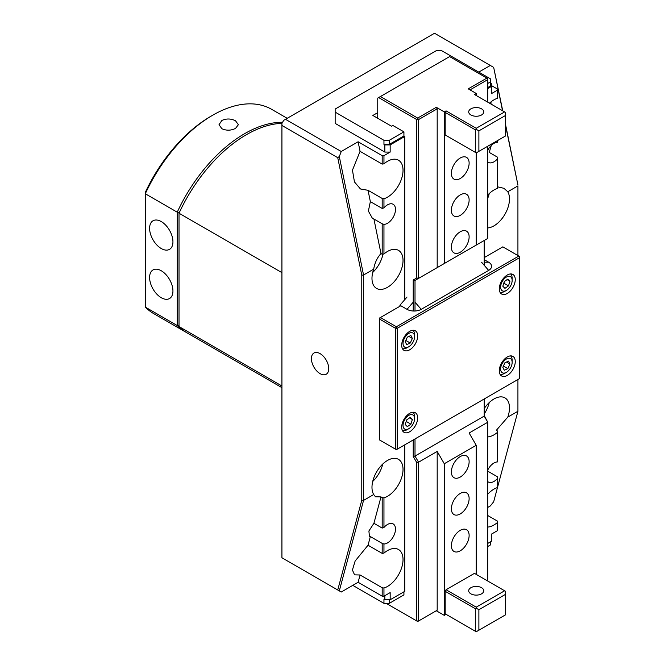 <?xml version="1.0" encoding="UTF-8"?>
<svg xmlns="http://www.w3.org/2000/svg" width="665" height="665" viewBox="0 0 665 665"><rect width="100%" height="100%" fill="white"/><g stroke="black" fill="none" stroke-linecap="round" stroke-linejoin="round"><path stroke-width="1" d="M282.575 122.285A117.938 68.096 120 0 0 244.67 133.648A117.938 68.096 120 0 0 177.239 212.202L179.309 212.592M235.551 128.378C230.996 130.656 226.424 130.764 221.852 128.702L219.018 124.721L221.844 120.473C226.408 118.412 230.971 118.52 235.543 120.797L238.378 124.704L235.551 128.378M287.197 118.312L271.702 109.368A117.938 68.096 120 0 0 212.725 115.203L212.725 115.203A117.938 68.096 120 0 0 145.303 193.764L145.303 307.105A117.938 68.096 120 0 0 153.756 313.647L185.701 332.084A117.938 68.096 120 0 0 186.591 332.583M179.018 325.21L177.239 325.542L177.239 212.202L145.303 193.764L145.303 192.385A115.427 66.641 120 0 1 210.955 116.234L212.725 115.203M161.271 297.721A16.509 9.534 60 0 1 150.44 283.007A16.509 9.534 60 0 1 153.199 269.84A16.509 9.534 60 0 1 161.271 270.763A16.509 9.534 60 0 1 172.002 285.144A16.509 9.534 60 0 1 169.708 298.427A16.509 9.534 60 0 1 161.271 297.721M161.271 248.544A16.509 9.534 60 0 1 150.44 233.831A16.509 9.534 60 0 1 153.199 220.672A16.509 9.534 60 0 1 161.271 221.586A16.509 9.534 60 0 1 172.002 235.967A16.509 9.534 60 0 1 169.708 249.25A16.509 9.534 60 0 1 161.271 248.544M185.701 332.084A117.938 68.096 120 0 1 177.239 325.542L145.303 307.105M489.498 103.175A21.953 12.677 -60 0 1 493.97 99.841A21.953 12.677 -60 0 1 497.52 98.262L497.52 90.108L491.31 93.69L491.31 83.449L490.421 82.934M490.986 101.895L491.019 104.056M491.269 145.477L489.249 152.418L497.52 157.189L497.52 158.81A11.288 6.517 -60 0 1 493.97 161.819A11.288 6.517 -60 0 1 488.326 162.376A11.288 6.517 -60 0 1 487.761 161.977M487.761 150.39A11.288 6.517 -60 0 1 493.97 143.374A11.288 6.517 -60 0 1 497.52 142.285L497.52 140.589M487.761 195.069A21.953 12.677 -60 0 1 493.97 189.991A21.953 12.677 -60 0 1 497.52 188.411L497.52 158.81M497.52 186.823L503.904 188.303L507.777 191.753A21.953 12.677 -60 0 1 493.97 225.842A21.953 12.677 -60 0 1 487.761 227.937M489.24 193.573A21.953 12.677 -60 0 1 487.761 198.203M484.211 408.593A21.953 12.677 -60 0 1 493.97 398.975A21.953 12.677 -60 0 1 504.951 397.886A21.953 12.677 -60 0 1 507.777 417.13L496.323 430.321L497.52 431.011L497.52 432.308A21.953 12.677 -60 0 1 493.97 434.835A21.953 12.677 -60 0 1 487.761 436.922M489.24 402.558A21.953 12.677 -60 0 1 484.211 413.946M487.761 470.014A11.288 6.517 -60 0 1 493.97 463.006A11.288 6.517 -60 0 1 497.52 461.917L497.52 432.308M487.761 471.186L497.52 476.822L497.52 478.434A11.288 6.517 -60 0 1 493.97 481.443A11.288 6.517 -60 0 1 488.326 482A11.288 6.517 -60 0 1 487.761 481.601M487.761 494.211A21.953 12.677 -60 0 1 493.97 489.124A21.953 12.677 -60 0 1 497.52 487.553L497.52 478.434M487.761 515.525L497.52 521.161L497.52 522.457A21.953 12.677 -60 0 1 493.97 524.984A21.953 12.677 -60 0 1 487.761 527.071M382.184 497.603L380.987 496.905L375.484 496.788L373.697 494.536A21.953 12.677 -60 0 1 387.504 460.446A21.953 12.677 -60 0 1 398.485 459.357A21.953 12.677 -60 0 1 401.851 476.946A21.953 12.677 -60 0 1 387.504 496.298A21.953 12.677 -60 0 1 383.954 497.869L382.184 497.603L382.184 528.077L383.954 527.478A11.288 6.517 -60 0 1 387.504 524.469A11.288 6.517 -60 0 1 393.148 523.912A11.288 6.517 -60 0 1 394.885 532.956A11.288 6.517 -60 0 1 387.504 542.914A11.288 6.517 -60 0 1 383.954 543.995L382.184 543.405L382.184 553.388L383.954 553.114A21.953 12.677 -60 0 1 387.504 550.595A21.953 12.677 -60 0 1 398.485 549.506A21.953 12.677 -60 0 1 401.851 567.104A21.953 12.677 -60 0 1 387.504 586.447A21.953 12.677 -60 0 1 383.954 588.026L382.184 587.752L382.184 596.181L383.954 596.181L390.164 592.598L390.164 599.764L384.844 599.764L383.954 599.256L383.954 603.355L389.283 603.355L403.921 594.901L403.921 591.825M382.774 464.029A21.953 12.677 -60 0 1 372.716 481.443M404.802 299.607L404.802 136.458L390.164 144.912L390.164 152.086L383.954 155.668L383.954 163.831A21.953 12.677 -60 0 1 387.504 161.304A21.953 12.677 -60 0 1 398.485 160.215A21.953 12.677 -60 0 1 401.851 177.813A21.953 12.677 -60 0 1 387.504 197.156A21.953 12.677 -60 0 1 383.954 198.735L383.954 207.854A11.288 6.517 -60 0 1 387.504 204.845A11.288 6.517 -60 0 1 393.148 204.28A11.288 6.517 -60 0 1 394.885 213.332A11.288 6.517 -60 0 1 387.504 223.282A11.288 6.517 -60 0 1 383.954 224.371L383.954 253.98A21.953 12.677 -60 0 1 387.504 251.453A21.953 12.677 -60 0 1 398.485 250.364A21.953 12.677 -60 0 1 401.851 267.962A21.953 12.677 -60 0 1 387.504 287.313A21.953 12.677 -60 0 1 376.531 288.402A21.953 12.677 -60 0 1 373.697 269.159L363.556 275.019L361.777 275.152L361.777 500.263L363.556 500.396L373.697 494.536M382.982 254.121A21.953 12.677 -60 0 1 372.716 272.459M320.081 353.63A12.253 7.074 -120 0 0 314.088 352.949A12.253 7.074 -120 0 0 312.043 362.716A12.253 7.074 -120 0 0 320.081 373.639A12.253 7.074 -120 0 0 326.34 374.162A12.253 7.074 -120 0 0 328.045 364.304A12.253 7.074 -120 0 0 320.081 353.63M382.184 198.461L368.036 190.298L370.355 201.62L382.184 208.444L382.184 198.461L383.954 198.735M382.184 223.781L373.913 219.001L380.987 253.556L382.184 254.254L382.184 223.781L383.954 224.371M380.987 496.905L373.913 523.297L382.184 528.077M382.184 543.405L370.355 536.58L368.036 545.225L382.184 553.388M404.802 136.458L403.921 135.951L389.283 144.405L389.283 140.307L383.954 140.307L383.954 144.405L384.844 144.912L390.164 144.912M389.283 144.405L383.954 144.405M384.844 144.912L384.844 152.086L335.16 123.399L335.16 109.06L436.298 50.665L441.627 50.665L490.421 78.836L490.421 86.009L487.761 87.547M487.761 546.497L490.421 544.959L490.421 541.884M389.283 599.764L389.283 603.355M377.745 112.643L372.865 115.461L391.502 126.217L392.832 125.452L403.921 131.853L389.283 140.307M377.745 116.741L376.415 117.506M382.184 155.668L358.111 141.77L360.064 151.329L382.184 164.097L382.184 155.668L383.954 155.668M491.31 85.494L497.52 89.085L497.52 90.108M383.954 140.307L335.16 112.127M341.253 151.504L285.476 119.301L283.706 120.323L281.927 123.399L281.927 125.452L337.737 157.672L339.308 156.524L341.253 151.504L358.111 141.77M337.737 157.672L361.777 275.152M361.777 500.263L337.737 589.988L339.308 590.894L363.556 500.396L363.556 275.019L339.308 156.524M337.737 589.988L281.927 557.769L281.927 125.452M382.184 587.752L360.064 574.984L358.111 582.282L341.253 592.016L339.308 590.894M358.111 582.282L382.184 596.181M384.844 595.665L384.844 599.764M352.783 585.358L383.954 603.355M505.5 124.305L517.927 185.003L505.5 125.195M502.541 110.706L493.679 67.398L490.305 65.453L478.767 72.111M502.74 110.822L493.679 67.398M285.476 119.301L434.528 33.25L490.305 65.453M487.761 507.428L490.305 505.965L493.679 501.767L497.478 487.561M497.52 487.428L517.927 411.269L517.927 379.516M383.954 497.869L383.954 527.478M373.913 523.297L368.9 530.994L369.416 536.281L370.355 536.58M383.954 543.995L383.954 553.114M368.036 545.225L355.135 561.027L352.417 570.038L354.57 574.859L360.064 574.984M383.954 588.026L383.954 596.181M390.164 599.764L404.802 591.318L404.802 444.819M384.844 152.086L390.164 152.086M382.184 164.097L383.954 163.831M360.064 151.329L352.45 170.182L354.453 181.919L360.455 188.968L368.036 190.298M382.184 208.444L383.954 207.854M370.355 201.62L368.385 211.071L372.442 218.403L373.913 219.001M382.184 254.254L383.954 253.98M380.987 253.556C377.163 257.704 374.736 262.908 373.697 269.159M403.921 135.951L403.921 131.853M487.761 83.449L490.421 81.911M487.761 543.421L491.31 541.376L491.31 534.203L497.52 530.62L497.52 522.457M507.777 417.13L517.927 411.269M517.927 255.551L517.927 185.892L507.777 191.753M491.31 86.517L487.761 88.57M481.551 108.836A7.531 4.347 0 0 0 473.347 107.888A7.531 4.347 0 0 0 468.7 111.903A7.531 4.347 0 0 0 470.903 114.978A7.531 4.347 0 0 0 479.108 115.918A7.531 4.347 0 0 0 483.754 111.903A7.531 4.347 0 0 0 481.551 108.836M460.255 158.004A12.544 7.24 120 0 0 452.059 169.06A12.544 7.24 120 0 0 453.979 179.118A12.544 7.24 120 0 0 460.255 178.494A12.544 7.24 120 0 0 468.451 167.439A12.544 7.24 120 0 0 466.531 157.389A12.544 7.24 120 0 0 460.255 158.004M460.255 231.769A12.544 7.24 120 0 0 452.059 242.825A12.544 7.24 120 0 0 453.979 252.875A12.544 7.24 120 0 0 460.255 252.251A12.544 7.24 120 0 0 468.451 241.196A12.544 7.24 120 0 0 466.531 231.146A12.544 7.24 120 0 0 460.255 231.769M460.255 194.887A12.544 7.24 120 0 0 452.059 205.942A12.544 7.24 120 0 0 453.979 216A12.544 7.24 120 0 0 460.255 215.377A12.544 7.24 120 0 0 468.451 204.321A12.544 7.24 120 0 0 466.531 194.263A12.544 7.24 120 0 0 460.255 194.887M380.405 96.541L378.634 97.564L416.78 119.592L417.67 118.054L418.559 119.592L416.78 119.592L416.78 277.953L418.559 278.377L418.559 119.592L437.188 108.836L436.298 107.298L417.67 118.054L380.405 96.541L449.607 56.583L487.761 78.611L487.761 79.634L486.871 78.096L468.243 88.852L476.223 93.466L474.453 94.488L505.5 112.418L505.5 135.984L478.883 151.346L478.883 130.855L476.223 129.318L475.342 129.833L475.342 152.368L476.223 152.883L478.883 151.346M416.78 277.953L413.231 280.007L415.01 280.431L444.287 263.523L444.287 111.903L446.057 110.88L445.176 112.418L445.176 134.953L475.342 152.368M445.176 134.953L446.057 135.469M470.014 89.883L487.761 79.634L487.761 102.177M469.124 249.184L487.761 238.427L487.761 146.225M476.223 93.466L476.223 95.519M476.223 152.883L476.223 245.086L444.287 263.523M505.5 115.494L478.883 130.855M445.176 112.418L475.342 129.833M415.01 311.012L415.01 280.431L484.211 240.472L484.211 265.285M437.188 108.836L437.188 267.621M444.287 111.903L436.298 107.298M476.223 129.318L476.223 128.295L446.057 110.88M504.619 111.903L476.223 128.295M413.231 280.007L413.231 311.012M378.634 97.564L377.745 98.079L377.745 118.279M507.279 375.417A11.288 6.517 120 0 0 514.652 365.467A11.288 6.517 120 0 0 512.923 356.415A11.288 6.517 120 0 0 507.279 356.972A11.288 6.517 120 0 0 499.897 366.922A11.288 6.517 120 0 0 501.634 375.974A11.288 6.517 120 0 0 507.279 375.417M409.69 431.76A11.288 6.517 120 0 0 417.063 421.81A11.288 6.517 120 0 0 415.334 412.757A11.288 6.517 120 0 0 409.69 413.314A11.288 6.517 120 0 0 402.308 423.273A11.288 6.517 120 0 0 404.037 432.317A11.288 6.517 120 0 0 409.69 431.76M409.69 349.798A11.288 6.517 120 0 0 417.063 339.848A11.288 6.517 120 0 0 415.334 330.804A11.288 6.517 120 0 0 409.69 331.361A11.288 6.517 120 0 0 402.308 341.311A11.288 6.517 120 0 0 404.037 350.364A11.288 6.517 120 0 0 409.69 349.798M507.279 293.456A11.288 6.517 120 0 0 514.652 283.506A11.288 6.517 120 0 0 512.923 274.462A11.288 6.517 120 0 0 507.279 275.019A11.288 6.517 120 0 0 499.897 284.969A11.288 6.517 120 0 0 501.634 294.021A11.288 6.517 120 0 0 507.279 293.456M379.524 318.045L380.405 317.529L379.524 319.067L395.492 328.286L396.382 326.756L397.263 328.286L519.698 257.604L518.808 256.067L519.698 256.582L519.698 378.485L397.263 449.174L395.492 449.174L379.524 439.956L379.524 318.045M399.923 306.266L399.923 305.235L407.022 309.333A10.042 5.794 0 0 0 421.219 309.333L488.642 270.406A10.042 5.794 0 0 0 491.585 266.308A10.042 5.794 0 0 0 488.642 262.209L484.211 259.649L488.642 262.209A10.042 5.794 180 0 1 491.585 266.308A10.042 5.794 180 0 1 488.642 270.406L421.219 309.333A10.042 5.794 180 0 1 407.022 309.333L400.812 305.75L380.405 317.529L396.382 326.756L518.808 256.067L502.84 246.848L484.211 257.604M395.492 449.174L396.382 449.69L397.263 449.174L397.263 328.286L395.492 328.286L395.492 449.174M506.389 372.342A8.155 4.705 -60 0 1 502.998 373.023A8.155 4.705 -60 0 1 501.726 364.462A8.155 4.705 -60 0 1 509.781 358.335A8.155 4.705 -60 0 1 512.158 362.35A8.155 4.705 -60 0 1 506.389 372.342L504.619 373.364A10.665 6.16 -60 0 1 500.18 374.262A10.665 6.16 -60 0 1 500.014 374.212M504.286 364.146A4.389 2.535 -60 0 0 504.469 363.78A4.389 2.535 120 0 0 504.627 363.406M504.951 362.733L503.397 366.074L507.844 368.626L509.955 364.054L506.464 362.043M509.955 364.054L508.501 361.12L504.935 362.741L502.823 367.304L504.278 370.247L507.844 368.626M510.587 355.891A10.665 6.16 -60 0 1 512.158 360.305L512.158 362.35M408.8 346.731A8.155 4.705 -60 0 1 405.409 347.413A8.155 4.705 -60 0 1 404.137 338.842A8.155 4.705 -60 0 1 412.192 332.724A8.155 4.705 -60 0 1 414.569 336.739A8.155 4.705 -60 0 1 408.8 346.731L407.022 347.753A10.665 6.16 -60 0 1 402.591 348.651A10.665 6.16 -60 0 1 402.416 348.601M406.689 338.535A4.389 2.535 -60 0 0 406.872 338.169A4.389 2.535 120 0 0 407.038 337.795M412.367 338.443L410.904 335.501L407.346 337.13L405.8 340.455L410.255 343.015L412.367 338.443L408.875 336.432M407.346 337.13L405.234 341.694L406.689 344.636L410.255 343.015M412.998 330.281A10.665 6.16 -60 0 1 414.569 334.695L414.569 336.739M470.903 593.845A7.531 4.347 180 0 1 468.7 590.769A7.531 4.347 180 0 1 473.347 586.754A7.531 4.347 180 0 1 481.551 587.702A7.531 4.347 180 0 1 483.754 590.769A7.531 4.347 180 0 1 479.108 594.784A7.531 4.347 180 0 1 470.903 593.845M460.255 550.82A12.544 7.24 120 0 0 468.451 539.764A12.544 7.24 120 0 0 466.531 529.706A12.544 7.24 120 0 0 460.255 530.329A12.544 7.24 120 0 0 452.059 541.385A12.544 7.24 120 0 0 453.979 551.443A12.544 7.24 120 0 0 460.255 550.82M460.255 477.063A12.544 7.24 120 0 0 468.451 465.999A12.544 7.24 120 0 0 466.531 455.949A12.544 7.24 120 0 0 460.255 456.572A12.544 7.24 120 0 0 452.059 467.628A12.544 7.24 120 0 0 453.979 477.678A12.544 7.24 120 0 0 460.255 477.063M460.255 513.937A12.544 7.24 120 0 0 468.451 502.881A12.544 7.24 120 0 0 466.531 492.832A12.544 7.24 120 0 0 460.255 493.447A12.544 7.24 120 0 0 452.059 504.511A12.544 7.24 120 0 0 453.979 514.56A12.544 7.24 120 0 0 460.255 513.937M475.342 608.699L475.342 631.235L476.223 631.75L478.883 630.212L478.883 609.722L476.223 608.184L475.342 608.699L445.176 591.285L445.176 613.82L446.057 614.335L444.287 615.358L444.287 463.738L437.188 451.444L437.188 610.237L417.67 621.509L416.78 620.994L418.559 620.994L418.559 462.208L416.78 462.632L416.78 620.994L386.232 603.355M476.223 608.184L476.223 607.162L446.057 589.747L445.176 591.285M446.057 589.747L474.453 573.355L505.5 591.285L505.5 614.851L478.883 630.212M504.619 590.769L476.223 607.162M478.883 609.722L505.5 594.36M437.188 451.444L418.559 462.208L415.01 456.057L484.211 416.107L484.211 398.975M484.211 415.509L487.761 422.25L469.124 433.006L476.223 445.301L476.223 574.385M476.223 445.301L444.287 463.738M475.342 631.235L445.176 613.82M487.761 581.044L487.761 422.25L484.211 416.107M415.01 438.933L415.01 456.057L413.231 456.481L416.78 462.632M413.231 439.956L413.231 456.481M437.188 610.237L436.298 610.753L444.287 615.358M407.022 297.047L399.923 305.235M506.389 290.389A8.155 4.705 -60 0 1 500.903 288.951A8.155 4.705 -60 0 1 502.998 280.298A8.155 4.705 -60 0 1 509.008 276.283A8.155 4.705 -60 0 1 512.158 280.397A8.155 4.705 -60 0 1 509.781 287.155A8.155 4.705 -60 0 1 506.389 290.389L504.619 291.411A10.665 6.16 -60 0 1 500.014 292.259M504.677 281.32A4.389 2.535 -60 0 1 503.879 282.866M503.654 283.581L504.685 281.312M507.129 279.599L509.955 281.237L507.844 279.101L504.278 281.594L502.823 286.216L504.935 288.352L508.501 285.859L504.062 283.298M508.501 285.859L509.955 281.237M510.587 273.938A10.665 6.16 -60 0 1 512.158 278.344L512.158 280.397M281.927 385.983L179.018 326.565L179.018 213.224A117.938 68.096 -60 0 1 246.441 134.671A117.938 68.096 -60 0 1 281.968 123.333M179.018 213.224L281.927 272.642M281.927 387.645L187.472 333.107A117.938 68.096 -60 0 1 179.018 326.565M408.8 428.684A8.155 4.705 -60 0 1 403.314 427.254A8.155 4.705 -60 0 1 405.409 418.601A8.155 4.705 -60 0 1 411.419 414.578A8.155 4.705 -60 0 1 414.569 418.692A8.155 4.705 -60 0 1 412.192 425.45A8.155 4.705 -60 0 1 408.8 428.684L407.022 429.706A10.665 6.16 -60 0 1 402.416 430.554M406.066 421.884L407.096 419.607A4.389 2.535 -60 0 1 406.29 421.161M409.54 417.903L412.367 419.532L410.255 417.404L406.689 419.898L405.234 424.519L407.346 426.647L410.904 424.154L406.473 421.593M410.904 424.154L412.367 419.532M412.998 412.234A10.665 6.16 -60 0 1 414.569 416.647L414.569 418.692M413.231 302.168L407.022 309.333M488.642 262.209L484.211 262.209M415.01 302.168L421.219 309.333M488.642 270.406L481.551 262.209"/></g></svg>
